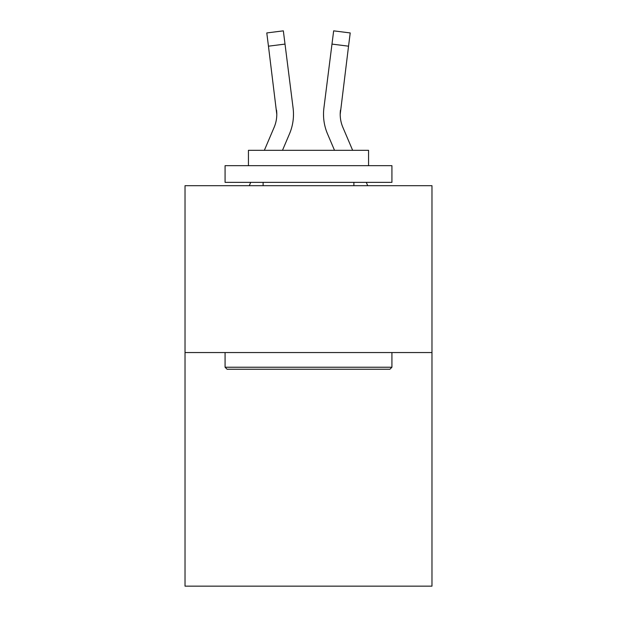 <?xml version="1.0" encoding="UTF-8"?>
<svg xmlns="http://www.w3.org/2000/svg" width="617" height="617" viewBox="0 0 617 617"><rect width="100%" height="100%" fill="white"/><g stroke="black" fill="none" stroke-linecap="round" stroke-linejoin="round"><path stroke-width="0.93" d="M431.977 352.554L431.977 586.15L185.023 586.15L185.023 185.694L431.977 185.694L431.977 352.554L185.023 352.554M289.481 133.889L282.486 150.317L289.481 133.889A50.054 50.054 -21.5 0 0 293.09 108.006L285.015 44.092L268.457 46.182L266.783 32.94L283.342 30.85L285.015 44.092M264.354 150.317L274.133 127.349A33.372 33.372 -37.3 0 0 276.794 114.338L268.457 46.182M293.422 116.706L293.484 114.669M292.836 106.001L293.09 108.006L292.836 106.001M352.646 150.317L342.867 127.349A33.372 33.372 37.3 0 1 340.206 114.33L348.543 46.182L331.985 44.092L333.658 30.85L350.217 32.94L348.543 46.182M327.519 133.889L334.514 150.317L327.519 133.889A50.054 50.054 21.5 0 1 323.91 108.006L331.985 44.092M227.071 369.236L225.074 367.231L391.926 367.231L389.929 369.236L227.071 369.236M391.926 165.672L391.926 182.354L225.074 182.354L225.074 165.672L391.926 165.672M248.435 165.672L248.435 150.317L368.565 150.317L368.565 165.672M391.926 352.554L391.926 367.231M225.074 352.554L225.074 367.231M353.888 182.354L353.888 185.694M263.112 182.354L263.112 185.694M274.133 127.349A33.372 33.372 -21.5 0 0 276.794 114.346A33.372 33.372 -21.5 0 1 274.133 127.349A33.372 33.372 -21.5 0 0 276.794 114.346A33.372 33.372 -21.5 0 1 274.133 127.349A33.372 33.372 -21.5 0 0 276.532 110.096L276.794 114.338M342.867 127.349A33.372 33.372 21.5 0 1 340.206 114.338A33.372 33.372 21.5 0 0 342.867 127.349A33.372 33.372 21.5 0 1 340.206 114.338L340.468 110.096A33.372 33.372 21.5 0 0 342.867 127.349A33.372 33.372 21.5 0 1 340.206 114.338L340.468 110.096M249.291 185.694L250.71 182.354M293.484 114.253L293.422 116.721L293.484 114.253M367.709 185.694L366.29 182.354M323.578 116.721L323.516 114.253M266.783 32.94L283.342 30.85M333.658 30.85L350.217 32.94"/></g></svg>
